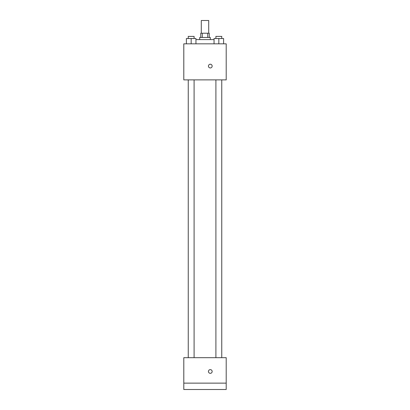 <?xml version="1.0" encoding="UTF-8"?>
<svg xmlns="http://www.w3.org/2000/svg" width="410" height="410" viewBox="0 0 410 410"><rect width="100%" height="100%" fill="white"/><g stroke="black" fill="none" stroke-linecap="round" stroke-linejoin="round"><path stroke-width="0.61" d="M208.71 33.225L208.71 20.5L201.289 20.5L201.289 33.225M202.279 37.464L202.279 33.225L200.756 33.225L200.756 37.464M202.279 33.225L209.243 33.225L209.243 37.464M207.721 37.464L207.721 33.225M199.701 39.585L199.701 37.464L210.299 37.464L210.299 39.585M214.056 39.585L195.944 39.585M183.793 43.829L226.207 43.829L226.207 79.878L183.793 79.878L183.793 43.829M210.299 67.952A1.855 1.855 0 0 1 208.695 65.169A1.855 1.855 0 0 1 211.909 65.169A1.855 1.855 0 0 1 210.299 67.952M183.793 357.689L226.207 357.689L226.207 389.5L183.793 389.5L183.793 357.689M210.299 373.331A1.855 1.855 0 0 1 208.695 370.548A1.855 1.855 0 0 1 211.909 370.548A1.855 1.855 0 0 1 210.299 373.331M183.793 383.14L226.207 383.14M214.056 43.829L214.056 38.525L223.599 38.525L223.599 43.829L223.599 38.525M218.827 43.829L218.827 38.525M221.754 38.525L221.754 36.403L215.901 36.403L215.901 38.525M186.401 43.829L186.401 38.525L195.944 38.525L195.944 43.829L195.944 38.525M191.173 43.829L191.173 38.525M194.099 38.525L194.099 36.403L188.246 36.403L188.246 38.525M215.901 79.878L215.901 357.689M221.754 79.878L221.754 357.689M194.099 357.689L194.099 79.878M188.246 357.689L188.246 79.878"/></g></svg>
